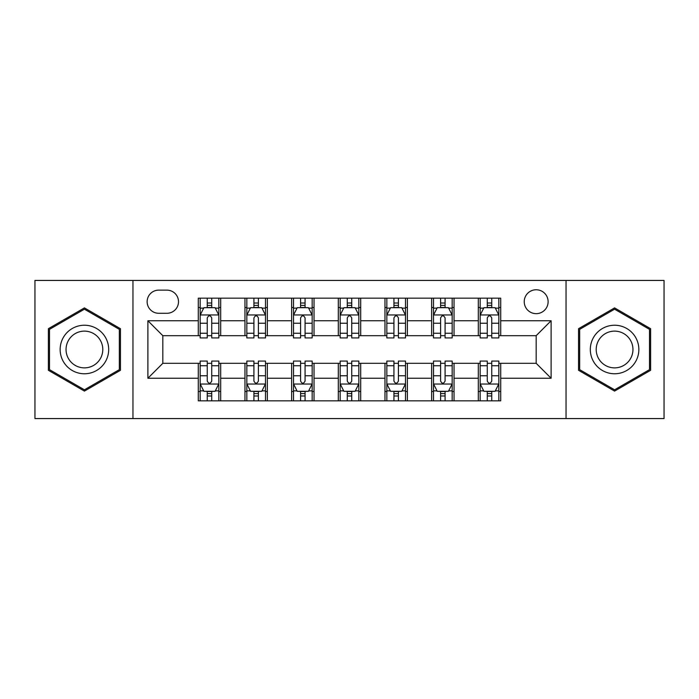 <?xml version="1.0" encoding="UTF-8"?>
<svg xmlns="http://www.w3.org/2000/svg" width="699" height="699" viewBox="0 0 699 699"><rect width="100%" height="100%" fill="white"/><g stroke="black" fill="none" stroke-linecap="round" stroke-linejoin="round"><path stroke-width="1.05" d="M536.177 289.762A11.944 11.944 0 0 0 524.233 301.715A11.944 11.944 0 0 0 536.177 313.659A11.944 11.944 0 0 0 548.121 301.715A11.944 11.944 0 0 0 536.177 289.762M566.041 418.57L664.05 418.57L664.05 280.43L566.041 280.43L566.041 418.57L132.959 418.57L132.959 280.43L34.95 280.43L34.95 418.57L132.959 418.57M158.717 313.283L166.93 313.283A11.577 11.577 0 0 0 178.507 301.715A11.577 11.577 0 0 0 166.93 290.137L158.717 290.137A11.577 11.577 0 0 0 147.139 301.715A11.577 11.577 0 0 0 158.717 313.283M566.041 280.43L132.959 280.43M198.289 378.246L147.891 378.246L147.891 320.754L198.289 320.754L198.289 335.686L162.823 335.686L162.823 363.314L198.289 363.314L198.289 400.833L500.711 400.833L500.711 363.314L536.177 363.314L536.177 335.686L500.711 335.686L500.711 320.754L551.109 320.754L551.109 378.246L500.711 378.246M500.711 320.754L500.711 298.167L198.289 298.167L198.289 320.754M478.308 298.167L478.308 335.686L480.169 335.686M487.264 335.686L491.746 335.686M498.841 335.686L500.711 335.686M478.308 335.686L452.174 335.686M431.641 298.167L431.641 335.686L433.502 335.686M440.597 335.686L445.08 335.686M431.641 335.686L405.499 335.686M384.966 298.167L384.966 335.686L386.835 335.686M393.93 335.686L398.413 335.686M384.966 335.686L358.832 335.686M338.299 298.167L338.299 335.686L340.168 335.686M347.263 335.686L351.737 335.686M338.299 335.686L312.165 335.686M291.632 298.167L291.632 335.686L293.501 335.686M300.587 335.686L305.07 335.686M291.632 335.686L265.498 335.686M244.965 298.167L244.965 335.686L246.826 335.686M253.92 335.686L258.403 335.686M244.965 335.686L218.831 335.686M198.289 335.686L200.159 335.686M207.254 335.686L211.736 335.686M198.289 363.314L200.159 363.314M207.254 363.314L211.736 363.314M218.831 363.314L220.692 363.314L220.692 400.833M246.826 363.314L220.692 363.314M253.92 363.314L258.403 363.314M265.498 363.314L267.359 363.314L267.359 400.833M293.501 363.314L267.359 363.314M300.587 363.314L305.07 363.314M312.165 363.314L314.034 363.314L314.034 400.833M340.168 363.314L314.034 363.314M347.263 363.314L351.737 363.314M358.832 363.314L360.701 363.314L360.701 400.833M386.835 363.314L360.701 363.314M393.93 363.314L398.413 363.314M405.499 363.314L407.368 363.314L407.368 400.833M433.502 363.314L407.368 363.314M440.597 363.314L445.08 363.314M452.174 363.314L454.035 363.314L454.035 400.833M480.169 363.314L454.035 363.314M487.264 363.314L491.746 363.314M498.841 363.314L500.711 363.314M220.692 298.167L220.692 335.686M198.289 307.499L200.159 307.499M207.254 307.499L211.736 307.499M218.831 307.499L220.692 307.499M198.289 391.501L200.159 391.501M207.254 391.501L211.736 391.501M218.831 391.501L220.692 391.501M244.965 363.314L244.965 400.833M267.359 298.167L267.359 335.686M244.965 307.499L246.826 307.499M253.92 307.499L258.403 307.499M265.498 307.499L267.359 307.499M244.965 391.501L246.826 391.501M253.92 391.501L258.403 391.501M265.498 391.501L267.359 391.501M291.632 363.314L291.632 400.833M291.632 391.501L293.501 391.501M300.587 391.501L305.07 391.501M312.165 391.501L314.034 391.501M314.034 298.167L314.034 335.686M291.632 307.499L293.501 307.499M300.587 307.499L305.07 307.499M312.165 307.499L314.034 307.499M338.299 363.314L338.299 400.833M338.299 391.501L340.168 391.501M347.263 391.501L351.737 391.501M358.832 391.501L360.701 391.501M360.701 298.167L360.701 335.686M338.299 307.499L340.168 307.499M347.263 307.499L351.737 307.499M358.832 307.499L360.701 307.499M384.966 363.314L384.966 400.833M384.966 391.501L386.835 391.501M393.93 391.501L398.413 391.501M405.499 391.501L407.368 391.501M407.368 298.167L407.368 335.686M384.966 307.499L386.835 307.499M393.93 307.499L398.413 307.499M405.499 307.499L407.368 307.499M431.641 363.314L431.641 400.833M431.641 391.501L433.502 391.501M440.597 391.501L445.08 391.501M452.174 391.501L454.035 391.501M454.035 298.167L454.035 335.686M431.641 307.499L433.502 307.499M440.597 307.499L445.08 307.499M452.174 307.499L454.035 307.499M478.308 363.314L478.308 400.833M478.308 391.501L480.169 391.501M487.264 391.501L491.746 391.501M498.841 391.501L500.711 391.501M478.308 307.499L480.169 307.499M487.264 307.499L491.746 307.499M498.841 307.499L500.711 307.499M162.823 335.686L147.891 320.754M162.823 363.314L147.891 378.246M551.109 320.754L536.177 335.686M551.109 378.246L536.177 363.314M84.422 391.099L120.446 370.304L120.446 328.696L84.422 307.901L48.388 328.696L48.388 370.304L84.422 391.099M650.612 328.696L614.578 307.901L578.554 328.696L578.554 370.304L614.578 391.099L650.612 370.304L650.612 328.696M211.736 303.017L207.254 303.017M218.831 333.248L211.736 333.248L211.736 337.923L218.831 337.923L218.831 315.153L215.091 307.682L203.89 307.682L200.159 315.153L200.159 337.923L207.254 337.923L207.254 333.248L200.159 333.248M200.159 315.153L200.159 298.167M218.831 315.153L218.831 298.167M207.254 307.682L207.254 298.167M211.736 298.167L211.736 307.682M211.736 333.248L211.736 317.949C210.242 315.074 208.748 315.074 207.254 317.949L207.254 333.248M207.254 395.983L211.736 395.983M200.159 365.752L207.254 365.752L207.254 361.077L200.159 361.077L200.159 383.847L203.89 391.318L215.091 391.318L218.831 383.847L218.831 361.077L211.736 361.077L211.736 365.752L218.831 365.752M218.831 383.847L218.831 400.833M200.159 383.847L200.159 400.833M211.736 391.318L211.736 400.833M207.254 400.833L207.254 391.318M207.254 365.752L207.254 381.051C208.748 383.926 210.233 383.926 211.736 381.051L211.736 365.752M258.403 303.017L253.92 303.017M265.498 333.248L258.403 333.248L258.403 337.923L265.498 337.923L265.498 315.153L261.758 307.682L250.565 307.682L246.826 315.153L246.826 337.923L253.92 337.923L253.92 333.248L246.826 333.248M246.826 315.153L246.826 298.167M265.498 315.153L265.498 298.167M253.92 307.682L253.92 298.167M258.403 298.167L258.403 307.682M258.403 333.248L258.403 317.949C256.909 315.074 255.415 315.074 253.92 317.949L253.92 333.248M305.07 303.017L300.587 303.017M312.165 333.248L305.07 333.248L305.07 337.923L312.165 337.923L312.165 315.153L308.434 307.682L297.232 307.682L293.501 315.153L293.501 337.923L300.587 337.923L300.587 333.248L293.501 333.248M293.501 315.153L293.501 298.167M312.165 315.153L312.165 298.167M300.587 307.682L300.587 298.167M305.07 298.167L305.07 307.682M305.07 333.248L305.07 317.949C303.576 315.074 302.09 315.074 300.587 317.949L300.587 333.248M351.737 303.017L347.263 303.017M358.832 333.248L351.737 333.248L351.737 337.923L358.832 337.923L358.832 315.153L355.101 307.682L343.899 307.682L340.168 315.153L340.168 337.923L347.263 337.923L347.263 333.248L340.168 333.248M340.168 315.153L340.168 298.167M358.832 315.153L358.832 298.167M347.263 307.682L347.263 298.167M351.737 298.167L351.737 307.682M351.737 333.248L351.737 317.949C350.251 315.074 348.757 315.074 347.263 317.949L347.263 333.248M253.92 395.983L258.403 395.983M246.826 365.752L253.92 365.752L253.92 361.077L246.826 361.077L246.826 383.847L250.565 391.318L261.758 391.318L265.498 383.847L265.498 361.077L258.403 361.077L258.403 365.752L265.498 365.752M265.498 383.847L265.498 400.833M246.826 383.847L246.826 400.833M258.403 391.318L258.403 400.833M253.92 400.833L253.92 391.318M253.92 365.752L253.92 381.051C255.415 383.926 256.909 383.926 258.403 381.051L258.403 365.752M300.587 395.983L305.07 395.983M293.501 365.752L300.587 365.752L300.587 361.077L293.501 361.077L293.501 383.847L297.232 391.318L308.434 391.318L312.165 383.847L312.165 361.077L305.07 361.077L305.07 365.752L312.165 365.752M312.165 383.847L312.165 400.833M293.501 383.847L293.501 400.833M305.07 391.318L305.07 400.833M300.587 400.833L300.587 391.318M300.587 365.752L300.587 381.051C302.082 383.926 303.576 383.926 305.07 381.051L305.07 365.752M347.263 395.983L351.737 395.983M340.168 365.752L347.263 365.752L347.263 361.077L340.168 361.077L340.168 383.847L343.899 391.318L355.101 391.318L358.832 383.847L358.832 361.077L351.737 361.077L351.737 365.752L358.832 365.752M358.832 383.847L358.832 400.833M340.168 383.847L340.168 400.833M351.737 391.318L351.737 400.833M347.263 400.833L347.263 391.318M347.263 365.752L347.263 381.051C348.749 383.926 350.243 383.926 351.737 381.051L351.737 365.752M398.413 303.017L393.93 303.017M405.499 333.248L398.413 333.248L398.413 337.923L405.499 337.923L405.499 315.153L401.768 307.682L390.566 307.682L386.835 315.153L386.835 337.923L393.93 337.923L393.93 333.248L386.835 333.248M386.835 315.153L386.835 298.167M405.499 315.153L405.499 298.167M393.93 307.682L393.93 298.167M398.413 298.167L398.413 307.682M398.413 333.248L398.413 317.949C396.918 315.074 395.424 315.074 393.93 317.949L393.93 333.248M393.93 395.983L398.413 395.983M386.835 365.752L393.93 365.752L393.93 361.077L386.835 361.077L386.835 383.847L390.566 391.318L401.768 391.318L405.499 383.847L405.499 361.077L398.413 361.077L398.413 365.752L405.499 365.752M405.499 383.847L405.499 400.833M386.835 383.847L386.835 400.833M398.413 391.318L398.413 400.833M393.93 400.833L393.93 391.318M393.93 365.752L393.93 381.051C395.424 383.926 396.91 383.926 398.413 381.051L398.413 365.752M105.435 337.364A24.264 24.264 0 0 0 72.285 328.486A24.264 24.264 0 0 0 63.399 361.636A24.264 24.264 0 0 0 96.549 370.514A24.264 24.264 0 0 0 105.435 337.364M100.333 340.317A18.375 18.375 0 0 0 75.23 333.589A18.375 18.375 0 0 0 68.511 358.683A18.375 18.375 0 0 0 93.605 365.411A18.375 18.375 0 0 0 100.333 340.317M84.422 389.806L49.507 369.657L49.507 329.343L84.422 309.194L119.328 329.343L119.328 369.657L84.422 389.806M614.578 373.764A24.264 24.264 0 0 0 638.851 349.5A24.264 24.264 0 0 0 614.578 325.236A24.264 24.264 0 0 0 590.314 349.5A24.264 24.264 0 0 0 614.578 373.764M614.578 367.875A18.375 18.375 0 0 0 632.953 349.5A18.375 18.375 0 0 0 614.578 331.125A18.375 18.375 0 0 0 596.203 349.5A18.375 18.375 0 0 0 614.578 367.875M579.672 329.343L614.578 309.194L649.493 329.343L649.493 369.657L614.578 389.806L579.672 369.657L579.672 329.343M445.08 303.017L440.597 303.017M452.174 333.248L445.08 333.248L445.08 337.923L452.174 337.923L452.174 315.153L448.435 307.682L437.242 307.682L433.502 315.153L433.502 337.923L440.597 337.923L440.597 333.248L433.502 333.248M433.502 315.153L433.502 298.167M452.174 315.153L452.174 298.167M440.597 307.682L440.597 298.167M445.08 298.167L445.08 307.682M445.08 333.248L445.08 317.949C443.585 315.074 442.091 315.074 440.597 317.949L440.597 333.248M491.746 303.017L487.264 303.017M498.841 333.248L491.746 333.248L491.746 337.923L498.841 337.923L498.841 315.153L495.11 307.682L483.909 307.682L480.169 315.153L480.169 337.923L487.264 337.923L487.264 333.248L480.169 333.248M480.169 315.153L480.169 298.167M498.841 315.153L498.841 298.167M487.264 307.682L487.264 298.167M491.746 298.167L491.746 307.682M491.746 333.248L491.746 317.949C490.252 315.074 488.767 315.074 487.264 317.949L487.264 333.248M440.597 395.983L445.08 395.983M433.502 365.752L440.597 365.752L440.597 361.077L433.502 361.077L433.502 383.847L437.242 391.318L448.435 391.318L452.174 383.847L452.174 361.077L445.08 361.077L445.08 365.752L452.174 365.752M452.174 383.847L452.174 400.833M433.502 383.847L433.502 400.833M445.08 391.318L445.08 400.833M440.597 400.833L440.597 391.318M440.597 365.752L440.597 381.051C442.091 383.926 443.585 383.926 445.08 381.051L445.08 365.752M487.264 395.983L491.746 395.983M480.169 365.752L487.264 365.752L487.264 361.077L480.169 361.077L480.169 383.847L483.909 391.318L495.11 391.318L498.841 383.847L498.841 361.077L491.746 361.077L491.746 365.752L498.841 365.752M498.841 383.847L498.841 400.833M480.169 383.847L480.169 400.833M491.746 391.318L491.746 400.833M487.264 400.833L487.264 391.318M487.264 365.752L487.264 381.051C488.758 383.926 490.252 383.926 491.746 381.051L491.746 365.752M244.965 378.246L220.692 378.246M244.965 320.754L220.692 320.754M291.632 320.754L267.359 320.754M291.632 378.246L267.359 378.246M338.299 320.754L314.034 320.754M338.299 378.246L314.034 378.246M384.966 320.754L360.701 320.754M384.966 378.246L360.701 378.246M431.641 320.754L407.368 320.754M431.641 378.246L407.368 378.246M478.308 320.754L454.035 320.754M478.308 378.246L454.035 378.246M218.735 314.961L200.255 314.961M200.159 308.137L203.671 308.137M215.318 308.137L218.831 308.137M207.254 323.235L200.159 323.235M218.831 323.235L211.736 323.235M211.736 305.393L207.254 305.393M200.255 384.039L218.735 384.039M218.831 390.863L215.318 390.863M203.671 390.863L200.159 390.863M211.736 375.765L218.831 375.765M200.159 375.765L207.254 375.765M207.254 393.607L211.736 393.607M265.402 314.961L246.922 314.961M246.826 308.137L250.338 308.137M261.985 308.137L265.498 308.137M253.92 323.235L246.826 323.235M265.498 323.235L258.403 323.235M258.403 305.393L253.92 305.393M312.069 314.961L293.589 314.961M293.501 308.137L297.005 308.137M308.652 308.137L312.165 308.137M300.587 323.235L293.501 323.235M312.165 323.235L305.07 323.235M305.07 305.393L300.587 305.393M358.744 314.961L340.256 314.961M340.168 308.137L343.672 308.137M355.328 308.137L358.832 308.137M347.263 323.235L340.168 323.235M358.832 323.235L351.737 323.235M351.737 305.393L347.263 305.393M246.922 384.039L265.402 384.039M265.498 390.863L261.985 390.863M250.338 390.863L246.826 390.863M258.403 375.765L265.498 375.765M246.826 375.765L253.92 375.765M253.92 393.607L258.403 393.607M293.589 384.039L312.069 384.039M312.165 390.863L308.652 390.863M297.005 390.863L293.501 390.863M305.07 375.765L312.165 375.765M293.501 375.765L300.587 375.765M300.587 393.607L305.07 393.607M340.256 384.039L358.744 384.039M358.832 390.863L355.328 390.863M343.672 390.863L340.168 390.863M351.737 375.765L358.832 375.765M340.168 375.765L347.263 375.765M347.263 393.607L351.737 393.607M405.411 314.961L386.931 314.961M386.835 308.137L390.348 308.137M401.995 308.137L405.499 308.137M393.93 323.235L386.835 323.235M405.499 323.235L398.413 323.235M398.413 305.393L393.93 305.393M386.931 384.039L405.411 384.039M405.499 390.863L401.995 390.863M390.348 390.863L386.835 390.863M398.413 375.765L405.499 375.765M386.835 375.765L393.93 375.765M393.93 393.607L398.413 393.607M452.078 314.961L433.598 314.961M433.502 308.137L437.015 308.137M448.662 308.137L452.174 308.137M440.597 323.235L433.502 323.235M452.174 323.235L445.08 323.235M445.08 305.393L440.597 305.393M498.745 314.961L480.265 314.961M480.169 308.137L483.682 308.137M495.329 308.137L498.841 308.137M487.264 323.235L480.169 323.235M498.841 323.235L491.746 323.235M491.746 305.393L487.264 305.393M433.598 384.039L452.078 384.039M452.174 390.863L448.662 390.863M437.015 390.863L433.502 390.863M445.08 375.765L452.174 375.765M433.502 375.765L440.597 375.765M440.597 393.607L445.08 393.607M480.265 384.039L498.745 384.039M498.841 390.863L495.329 390.863M483.682 390.863L480.169 390.863M491.746 375.765L498.841 375.765M480.169 375.765L487.264 375.765M487.264 393.607L491.746 393.607"/></g></svg>
